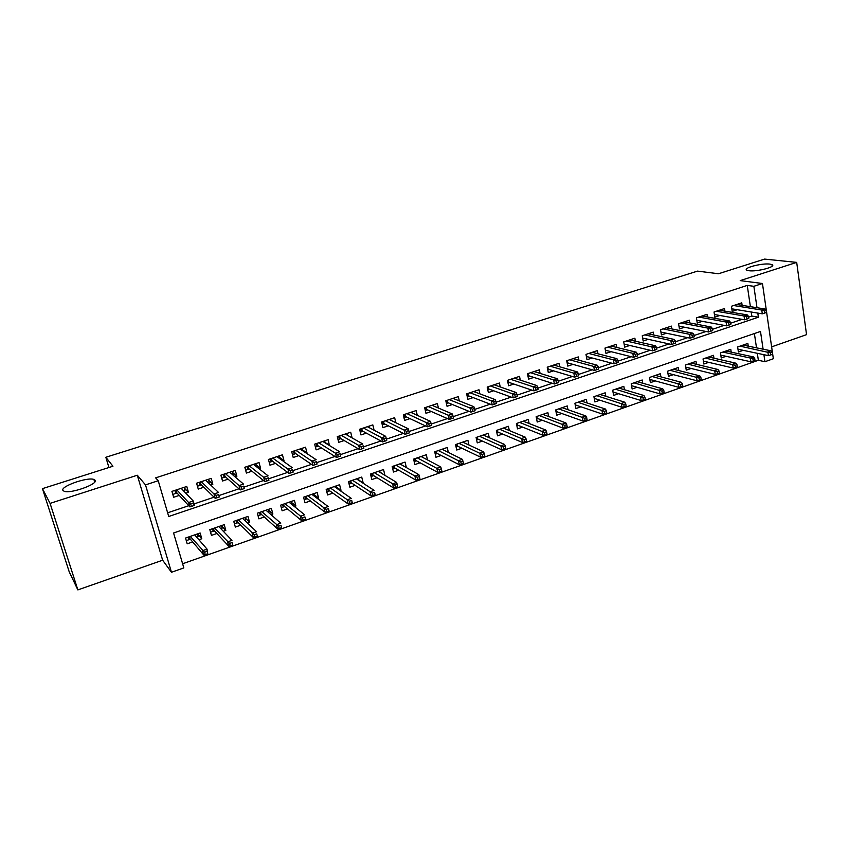 <?xml version="1.0" encoding="UTF-8"?>
<svg xmlns="http://www.w3.org/2000/svg" width="849" height="849" viewBox="0 0 849 849"><rect width="100%" height="100%" fill="white"/><g stroke="black" fill="none" stroke-linecap="round" stroke-linejoin="round"><path stroke-width="1.27" d="M95.067 480.194C98.824 483.834 70.913 493.959 64.227 491.295L62.964 490.467C59.876 486.562 87.447 476.809 93.889 479.452L95.067 480.194M769.767 264.092L771.974 264.601C777.1 266.586 757.138 271.935 749.03 270.735L746.982 270.247C741.941 268.242 761.5 262.978 769.767 264.092M763.102 349.194L760.492 331.45L173.578 532.992L183.83 567.896L171.466 572.279L145.497 484.885L158.222 480.725L168.728 516.5L758.401 317.186L757.796 313.09M162.647 560.213L137.294 475.228L50.08 503.383L42.45 488.642L69.183 571.738L77.864 589.906L162.647 560.213L171.466 572.279M771.624 346.87L806.55 334.644L796.691 262.383L740.222 280.605L762.455 283.502L773.343 358.724L764.938 361.716L763.909 354.68M182.62 563.768L758.359 360.273L764.938 361.716M50.08 503.383L77.864 589.906M42.45 488.642L112.938 466.239L105.828 457.271L697.507 271.118L718.477 273.749L764.578 259.094L796.691 262.383M185.825 493.216L188.457 492.346L186.769 486.477L171.923 491.38L173.642 497.27L179.245 495.413M210.626 484.97L212.844 484.227L211.21 478.39L196.586 483.23L198.252 489.088L203.834 487.23M235.067 476.83L236.892 476.225L235.3 470.42L220.889 475.185L222.512 481.012L228.063 479.165M259.147 468.818L260.59 468.34L259.041 462.556L244.83 467.258L246.412 473.052L251.941 471.216M282.876 460.922L283.959 460.561L282.441 454.809L268.443 459.447L269.982 465.21L275.49 463.384M306.277 453.133L306.988 452.899L305.523 447.179L291.716 451.742L293.213 457.484L298.699 455.658M329.338 445.46L328.266 439.655L314.661 444.154L316.115 449.864L321.58 448.039M346.954 433.468L347.39 435.24L352.091 437.882L350.701 432.226L337.276 436.673L338.698 442.34L344.142 440.535M374.101 430.231L372.828 424.903L359.594 429.286L360.963 434.932L366.386 433.128M395.825 422.696L394.647 417.687L381.594 422.006L382.931 427.62L388.322 425.827M417.252 415.299L416.169 410.566L403.286 414.832L404.591 420.414L409.971 418.621M438.402 408.029L437.394 403.54L424.691 407.743L425.954 413.304L431.313 411.521M459.277 400.887L458.343 396.61L445.81 400.76L447.03 406.289L452.368 404.517M479.876 393.851L479.006 389.776L466.642 393.862L467.831 399.37L473.148 397.597M500.21 386.921L499.392 383.026L487.188 387.07L488.355 392.535L493.64 390.773M520.278 380.108L519.514 376.372L507.469 380.352L508.593 385.796L513.868 384.045M540.081 373.39L539.37 369.803L527.484 373.73L528.577 379.153L533.83 377.402M559.64 366.768L558.971 363.319L547.234 367.192L548.305 372.584L553.527 370.843M578.944 360.241L578.307 356.92L566.729 360.751L567.769 366.11L572.969 364.38M597.993 353.81L597.409 350.595L585.98 354.383L586.977 359.711L592.167 357.991M616.82 347.464L616.257 344.354L604.976 348.09L605.942 353.407L611.11 351.688M635.392 341.202L634.872 338.199L623.728 341.882L624.673 347.167L629.82 345.458M653.741 335.026L653.242 332.118L642.247 335.758L643.16 341.022L648.286 339.313M671.867 328.934L671.389 326.112L660.533 329.709L661.413 334.941L666.518 333.243M689.759 322.928L689.314 320.19L678.584 323.734L679.444 328.945L684.527 327.247M707.429 316.995L707.005 314.332L696.413 317.834L697.252 323.013L702.314 321.325M724.887 311.137L724.494 308.548L714.03 312.007L714.837 317.165L719.878 315.488M748.266 346.159L747.852 343.431L737.632 346.965L738.407 352.006L743.204 350.329M731.212 352.144L730.777 349.342L720.44 352.919L721.236 357.981L726.054 356.304M713.956 358.204L713.5 355.317L703.036 358.947L703.853 364.03L708.692 362.343M696.488 364.338L696.01 361.377L685.408 365.038L686.257 370.153L691.118 368.455M678.807 370.567L678.298 367.5L667.569 371.215L668.439 376.351L673.331 374.653M660.904 376.86L660.363 373.709L649.496 377.476L650.398 382.634L655.311 380.925M642.778 383.249L642.215 379.991L631.21 383.801L632.134 388.991L637.068 387.271M624.429 389.723L623.824 386.359L612.681 390.211L613.636 395.422L618.592 393.703M605.846 396.292L605.199 392.8L593.918 396.706L594.894 401.948L599.882 400.208M587.03 402.946L586.341 399.327L574.911 403.286L575.919 408.549L580.928 406.809M567.97 409.696L567.238 405.939L555.66 409.95L556.7 415.235L561.73 413.484M548.666 416.551L547.892 412.635L536.154 416.7L537.226 422.017L542.288 420.255M529.118 423.492L528.29 419.427L516.404 423.534L517.508 428.872L522.581 427.111M509.315 430.549L508.424 426.304L496.378 430.464L497.514 435.834L502.619 434.051M489.247 437.713L488.302 433.266L476.098 437.49L477.265 442.881L482.391 441.098M468.924 444.993L467.905 440.323L455.542 444.6L456.741 450.023L461.898 448.23M448.336 452.39L447.243 447.476L434.709 451.817L435.94 457.261L441.119 455.457M427.482 459.914L426.294 454.724L413.59 459.118L414.864 464.594L420.064 462.79M401.099 463.448L401.418 464.774L406.353 467.555L405.058 462.079L392.185 466.536L393.49 472.033L398.722 470.208M380.012 472.108L384.576 475.132M384.862 475.037L383.536 469.518L370.482 474.039L371.83 479.568L377.083 477.743M358.31 479.536L362.502 482.816M363.085 482.614L361.727 477.074L348.483 481.659L349.873 487.209L355.147 485.373M336.31 487.05L341.001 490.298L340.109 490.605M341.001 490.298L339.6 484.726L326.175 489.374L327.608 494.956L332.904 493.12M314.003 494.649L318.608 498.087L317.409 498.512M318.608 498.087L317.165 492.494L303.56 497.206L305.024 502.82L310.352 500.963M291.366 502.343L295.908 505.993L294.38 506.524M295.908 505.993L294.423 500.369L280.626 505.144L282.123 510.79L287.482 508.922M268.411 510.111L272.879 514.006L271.022 514.653M272.879 514.006L271.351 508.349L257.353 513.199L258.903 518.866L264.283 516.999M245.117 517.954L249.521 522.135L247.335 522.899M249.521 522.135L247.961 516.447L233.751 521.36L235.343 527.07L240.755 525.181M221.472 525.86L225.823 530.381L223.298 531.262M225.823 530.381L224.221 524.661L209.82 529.649L211.443 535.379L216.888 533.49M758.359 360.273L757.319 353.301M756.512 347.846L754.39 333.551M198.899 539.752L201.797 538.744L200.141 533.002L185.528 538.054L187.205 543.816L192.67 541.917M750.399 306.669L747.247 285.413L155.643 477.87L158.222 480.725M167.646 512.817L188.765 505.707M194.06 503.924L214.054 497.196M219.371 495.402L238.962 488.801M244.3 487.008L263.498 480.534M268.857 478.73L287.673 472.394M293.054 470.579L311.498 464.371M316.889 462.556L334.973 456.465M340.385 454.639L358.108 448.675M363.542 446.839L380.914 440.992M386.401 439.145L403.402 433.414M408.963 431.547L425.572 425.954M431.207 424.054L447.423 418.589M453.133 416.668L468.977 411.33M474.75 409.388L490.234 404.166M496.071 402.203L511.194 397.109M517.105 395.125L531.877 390.147M537.841 388.131L552.274 383.27M558.302 381.243L572.396 376.5M578.477 374.451L592.252 369.803M598.396 367.744L611.842 363.213M618.04 361.122L631.178 356.697M637.419 354.595L650.26 350.266M656.553 348.154L669.097 343.93M675.433 341.786L687.69 337.669M694.068 335.514L706.039 331.481M712.47 329.316L724.155 325.379M730.628 323.204L742.047 319.351M748.553 317.165L751.8 316.072L751.195 312.007M742.132 305.364L741.761 302.828L731.424 306.256L732.209 311.381L737.229 309.715M105.828 457.271L108.937 467.512M137.294 475.228L145.497 484.885M747.247 285.413L753.859 286.304L762.455 283.502M757.011 307.72L753.859 286.304M751.8 316.072L758.401 317.186M197.541 533.904L201.797 538.744M325.082 442.509L329.699 445.343M302.456 449.896L306.988 452.899M279.501 457.367L283.959 460.561M256.218 464.923L260.59 468.34M232.594 472.553L236.892 476.225M208.61 480.247L212.844 484.227M184.254 487.984L188.457 492.346M731.817 308.824L762.306 313.833L761.755 310.034L733.621 305.523M764.376 310.936L764.684 313.048L766.445 312.453L766.138 310.341L764.376 310.936L761.755 310.034L764.917 308.972L736.72 304.504M762.306 313.833L764.684 313.048M766.138 310.341L764.917 308.972M770.765 354.935L772.505 354.32L772.208 352.239L770.467 352.855L770.765 354.935L768.398 355.635L767.857 351.9L770.988 350.796L743.045 345.097M770.467 352.855L739.978 346.159M768.398 355.635L737.983 349.236M770.988 350.796L772.208 352.239M714.423 314.533L744.605 319.808L744.032 315.987L716.291 311.254M746.642 316.9L746.961 319.022L748.744 318.417L748.425 316.295L746.642 316.9L744.032 315.987L747.237 314.905L719.432 310.225M744.605 319.808L746.961 319.022M748.425 316.295L747.237 314.905M696.817 320.306L726.68 325.846L726.086 322.015L698.759 317.059M728.686 322.938L729.015 325.071L730.819 324.467L730.49 322.333L728.686 322.938L726.086 322.015L729.333 320.922L701.932 316.008M726.68 325.846L729.015 325.071M730.49 322.333L729.333 320.922M678.988 326.154L708.522 331.97L707.917 328.117L681.004 322.938M710.496 329.062L710.836 331.206L712.672 330.59L712.332 328.446L710.496 329.062L707.917 328.117L711.207 327.014L684.209 321.877M708.522 331.97L710.836 331.206M712.332 328.446L711.207 327.014M660.989 332.394L661.551 332.203M660.925 332.076L690.131 338.178L689.505 334.294L663.016 328.881M692.073 335.259L692.423 337.414L694.28 336.788L693.93 334.633L692.073 335.259L689.505 334.294L692.837 333.179L666.274 327.81M690.131 338.178L692.423 337.414M693.93 334.633L692.837 333.179M720.854 355.147L750.909 361.801L750.346 358.055L722.849 352.08M752.946 359.031L753.254 361.112L755.016 360.496L754.708 358.405L752.946 359.031L750.346 358.055L753.519 356.941L725.948 351.008M753.519 356.941L754.708 358.405M753.254 361.112L750.909 361.801M735.521 367.373L737.303 366.747L736.985 364.656L735.202 365.282L735.521 367.373L733.196 368.063L732.613 364.295L735.828 363.17L708.65 356.994M735.202 365.282L705.508 358.087M733.196 368.063L703.375 361.101M735.828 363.17L736.985 364.656M717.564 373.719L719.368 373.082L719.039 370.971L717.235 371.607L717.564 373.719L715.261 374.398L714.656 370.61L717.904 369.464L691.139 363.064M717.235 371.607L687.955 364.157M715.261 374.398L685.759 367.139M717.904 369.464L719.039 370.971M699.374 380.14L701.2 379.492L700.86 377.381L699.024 378.028L699.374 380.14L697.093 380.808L696.467 377.009L699.756 375.852L673.406 369.198M699.024 378.028L670.19 370.313M697.093 380.808L667.908 373.242M699.756 375.852L700.86 377.381M642.714 338.454L643.393 338.231M642.651 338.061L671.506 344.461L670.848 340.566L644.816 334.909M673.406 341.542L673.777 343.707L675.645 343.07L675.284 340.905L673.406 341.542L670.848 340.566L674.223 339.43L648.105 333.816M671.506 344.461L673.777 343.707M675.284 340.905L674.223 339.43M680.951 386.645L682.798 385.998L682.447 383.865L680.59 384.523L680.951 386.645L678.68 387.303L678.043 383.483L681.376 382.315L655.449 375.417M680.59 384.523L652.191 376.542M678.68 387.303L649.846 379.429M681.376 382.315L682.447 383.865M624.217 344.598L625.013 344.323M624.132 344.121L652.626 350.828L651.958 346.912L626.371 341.011M654.505 347.899L654.876 350.085L656.776 349.438L656.404 347.262L654.505 347.899L651.958 346.912L655.375 345.755L629.714 339.908M652.626 350.828L654.876 350.085M656.404 347.262L655.375 345.755M632.261 385.881L631.614 386.104M662.284 393.236L664.162 392.578L663.791 390.434L661.912 391.102L662.284 393.236L660.044 393.883L659.376 390.052L662.761 388.863L637.27 381.7M661.912 391.102L633.97 382.846M660.044 393.883L631.539 385.679M662.761 388.863L663.791 390.434M605.475 350.817L606.398 350.51M605.05 348.069L605.454 350.266L633.503 357.28L632.813 353.343L607.704 347.188M635.339 354.351L635.721 356.538L637.652 355.89L637.27 353.704L635.339 354.351L632.813 353.343L636.272 352.176L611.078 346.074M633.503 357.28L635.721 356.538M637.27 353.704L636.272 352.176M613.88 392.27L613.105 392.535M643.372 399.911L645.272 399.242L644.89 397.099L642.99 397.767L643.372 399.911L641.154 400.558L640.475 396.695L643.892 395.496L618.857 388.078M642.99 397.767L615.525 389.235M612.755 390.19L613.02 392.089M641.154 400.558L613.095 392.026M643.892 395.496L644.89 397.099M586.489 357.111L587.54 356.76M586.203 354.298L586.617 356.516L614.124 363.818L613.403 359.859L588.781 353.449M615.918 360.878L616.321 363.085L618.274 362.427L617.87 360.231L615.918 360.878L613.403 359.859L616.915 358.671L592.209 352.314M614.124 363.818L616.321 363.085M617.87 360.231L616.915 358.671M595.255 398.722L594.353 399.041M624.206 406.682L626.138 406.002L625.745 403.848L623.824 404.527L624.206 406.682L622.02 407.308L621.319 403.434L624.779 402.214L600.211 394.53M623.824 404.527L596.836 395.698M594.141 396.632L594.279 398.669M622.02 407.308L594.491 398.478M624.779 402.214L625.745 403.848M567.259 363.489L568.448 363.096M567.111 360.623L567.535 362.841L594.491 370.44L593.748 366.46L569.626 359.785M596.242 367.5L596.656 369.718L598.63 369.05L598.227 366.842L596.242 367.5L593.748 366.46L597.303 365.261L573.096 358.639M594.491 370.44L596.656 369.718M598.227 366.842L597.303 365.261M576.397 405.27L575.357 405.631M604.796 413.537L606.748 412.847L606.345 410.683L604.392 411.372L604.796 413.537L602.631 414.153L601.909 410.258L605.422 409.027L581.332 401.068M604.392 411.372L577.904 402.246M575.282 403.158L575.304 405.323M602.631 414.153L575.643 405.015M605.422 409.027L606.345 410.683M547.785 369.962L549.101 369.517M547.775 367.023L548.21 369.251L574.582 377.147L573.818 373.146L550.216 366.216M576.301 374.218L576.726 376.436L578.731 375.767L578.307 373.539L576.301 374.218L573.818 373.146L577.426 371.936L553.728 365.049M574.582 377.147L576.726 376.436M578.307 373.539L577.426 371.936M557.294 411.892L556.127 412.306M585.12 420.488L587.105 419.788L586.691 417.602L584.706 418.302L585.12 420.488L582.987 421.093L582.234 417.177L585.799 415.925L562.208 407.69M584.706 418.302L558.738 408.889M556.191 409.77L556.074 412.073M582.987 421.093L556.551 411.638M585.799 415.925L586.691 417.602M528.046 376.51L529.5 376.022M528.184 373.507L528.64 375.746L554.408 383.95L553.622 379.938L530.551 372.722M556.084 381.021L556.53 383.249L558.557 382.57L558.122 380.331L556.084 381.021L553.622 379.938L557.273 378.707L534.106 371.544M554.408 383.95L556.53 383.249M558.122 380.331L557.273 378.707M528.014 376.34L528.64 375.746M537.948 418.61L536.632 419.066M565.179 427.525L567.185 426.814L566.761 424.627L564.755 425.328L565.179 427.525L563.067 428.129L562.303 424.182L565.912 422.919L542.829 414.386M564.755 425.328L539.317 415.607M536.844 416.466L537.226 418.334L536.6 418.907M563.067 428.129L537.226 418.334M565.912 422.919L566.761 424.627M508.052 383.143L509.644 382.612M508.328 380.065L508.795 382.326L533.957 390.848L533.151 386.804L510.631 379.312M535.592 387.908L536.048 390.158L538.107 389.468L537.661 387.218L535.592 387.908L533.151 386.804L536.855 385.563L514.229 378.113M533.957 390.848L536.048 390.158M537.661 387.218L536.855 385.563M508.031 383.069L508.795 382.326M518.346 425.413L516.892 425.911M544.973 434.656L547.011 433.945L546.565 431.738L544.527 432.459L544.973 434.656L542.893 435.25L542.097 431.292L545.748 430.008L523.207 421.189M544.527 432.459L519.641 422.42M517.253 423.248L517.635 425.126L516.871 425.837M542.893 435.25L517.635 425.126M545.748 430.008L546.565 431.738M489.523 389.288L487.804 389.861L487.209 387.059M488.217 386.719L488.706 388.991L513.231 397.841L512.393 393.777L490.435 385.987M514.823 394.902L515.29 397.162L517.381 396.462L516.914 394.201L514.823 394.902L512.393 393.777L516.15 392.514L494.097 384.777M513.231 397.841L515.29 397.162M516.914 394.201L516.15 392.514M487.804 389.861L488.706 388.991M498.48 432.3L496.888 432.852M497.397 430.114L497.801 432.014L496.909 432.852L496.4 430.464M524.491 441.894L526.55 441.162L526.093 438.954L524.035 439.676L524.491 441.894L522.432 442.467L521.615 438.498L525.319 437.193L503.319 428.066M524.035 439.676L499.711 429.318M522.432 442.467L497.801 432.014M525.319 437.193L526.093 438.954M474.644 391.898L474.506 391.262M467.247 396.685L466.833 393.798M467.841 393.469L468.34 395.751L467.449 396.621L469.136 396.058M468.34 395.751L492.218 404.931L491.348 400.845L469.985 392.758M493.757 401.991L494.235 404.262L496.357 403.551L495.88 401.28L493.757 401.991L491.348 400.845L495.158 399.571L473.678 391.538M492.218 404.931L494.235 404.262M495.88 401.28L495.158 399.571M483.866 434.805L483.994 435.399M478.358 439.283L476.618 439.888M477.287 437.076L477.69 438.975L476.809 439.824L476.289 437.426M503.722 449.227L505.813 448.484L505.346 446.266L503.255 446.998L503.722 449.227L501.695 449.79L500.857 445.789L504.614 444.473L483.166 435.038M503.255 446.998L479.515 436.301M501.695 449.79L477.69 438.975M504.614 444.473L505.346 446.266M454.13 398.828L453.96 398.064M446.436 403.593L446.181 400.632M447.19 400.303L447.699 402.596L446.807 403.466L448.474 402.914M447.699 402.596L470.908 412.115L470.017 408.008L449.248 399.624M472.405 409.176L472.893 411.457L475.047 410.736L474.549 408.454L472.405 409.176L470.017 408.008L473.88 406.713L452.995 398.383M470.908 412.115L472.893 411.457M474.549 408.454L473.88 406.713M463.586 441.82L463.745 442.573M457.972 446.351L456.072 447.009M456.9 444.133L457.324 446.043L456.444 446.882L455.913 444.473M482.667 456.656L484.79 455.913L484.301 453.674L482.19 454.427L482.667 456.656L480.672 457.218L479.802 453.196L483.612 451.859L462.758 442.106M482.19 454.427L459.044 443.39M480.672 457.218L457.324 446.043M483.612 451.859L484.301 453.674M433.34 405.875L433.139 404.952M425.338 410.598L425.901 410.407L425.253 407.562M426.262 407.223L426.782 409.536L425.901 410.407L427.535 409.865M426.782 409.536L449.291 419.406L448.378 415.278L428.236 406.575M450.745 416.466L451.254 418.759L453.43 418.026L452.92 415.734L450.745 416.466L448.378 415.278L452.294 413.962L432.035 405.313M449.291 419.406L451.254 418.759M452.92 415.734L452.294 413.962M443.029 448.93L443.242 449.853M437.32 453.525L435.261 454.236M436.248 451.275L436.683 453.196L435.802 454.045L435.261 451.626M461.325 464.201L463.469 463.437L462.97 461.187L460.827 461.952L461.325 464.201L459.362 464.743L458.46 460.699L462.323 459.341L442.064 449.27M460.827 461.952L438.307 450.564M459.362 464.743L436.683 453.196M462.323 459.341L462.97 461.187M412.274 413.028L412.03 411.935M403.954 417.687L404.697 417.443L404.039 414.577M405.037 414.248L405.578 416.562L404.697 417.443L406.31 416.912M405.578 416.562L427.376 426.803L426.431 422.653L406.926 413.622M428.777 423.853L429.307 426.166L431.515 425.423L430.984 423.11L428.777 423.853L426.431 422.653L430.411 421.316L410.789 412.349M427.376 426.803L429.307 426.166M430.984 423.11L430.411 421.316M422.208 456.136L422.462 457.25M416.381 460.784L414.153 461.559M415.32 458.524L415.766 460.455L414.896 461.304L414.323 458.863M439.676 471.842L441.851 471.068L441.342 468.818L439.166 469.582L439.676 471.842L437.744 472.373L436.821 468.308L440.748 466.929L421.093 456.529M439.166 469.582L417.284 457.844M437.744 472.373L415.766 460.455M440.748 466.929L441.342 468.818M390.933 420.308L390.636 419.013M382.273 424.882L383.217 424.574L382.528 421.698M383.536 421.369L384.088 423.693L383.217 424.574L384.799 424.054M384.088 423.693L405.153 434.295L404.177 430.125L385.329 420.764M406.501 431.356L407.042 433.669L409.282 432.916L408.74 430.592L406.501 431.356L404.177 430.125L408.21 428.766L389.245 419.48M405.153 434.295L407.042 433.669M408.74 430.592L408.21 428.766M395.156 468.149L392.769 468.977M394.106 465.868L394.562 467.81L393.692 468.659L393.119 466.207M417.729 479.589L419.937 478.815L419.406 476.544L417.199 477.318L417.729 479.589L415.83 480.109L414.885 476.024L418.854 474.633L399.837 463.883M417.199 477.318L395.974 465.22M415.83 480.109L394.562 467.81M418.854 474.633L419.406 476.544M369.304 427.705L368.944 426.198M360.294 432.183L361.43 431.801L360.729 428.915M361.727 428.575L362.3 430.921L361.43 431.801L362.979 431.292M362.3 430.921L382.602 441.904L381.604 437.702L363.436 428.013M383.897 438.954L384.459 441.289L386.73 440.525L386.178 438.19L383.897 438.954L381.604 437.702L385.69 436.333L367.405 426.707M382.602 441.904L384.459 441.289M386.178 438.19L385.69 436.333M379.705 470.845L380.087 472.426M373.645 475.61L371.087 476.501M372.594 473.307L373.072 475.26L372.212 476.109L371.607 473.646M395.464 487.453L397.703 486.668L397.162 484.376L394.912 485.172L395.464 487.453L393.607 487.952L392.62 483.856L396.653 482.434L378.293 471.344M394.912 485.172L374.377 472.691M393.607 487.952L373.072 475.26M396.653 482.434L397.162 484.376M338.008 439.58L339.356 439.135L338.624 436.227M339.621 435.898L340.216 438.243L339.356 439.135L340.863 438.625M340.216 438.243L359.732 449.62L358.702 445.396L341.234 435.357M363.276 445.895L363.871 448.219L363.276 445.895L360.974 446.67L358.702 445.396L362.852 444.006L345.256 434.03M360.974 446.67L361.547 449.015L363.871 448.219M359.732 449.62L361.547 449.015M358.023 478.358L358.48 480.226M351.836 483.177L349.098 484.132M350.796 480.852L351.284 482.816L350.435 483.665L349.82 481.192M372.881 495.434L375.152 494.627L374.589 492.335L372.318 493.131L372.881 495.434L371.055 495.912L370.047 491.794L374.133 490.351L356.442 478.9M374.589 492.335L375.152 494.627M372.318 493.131L352.484 480.269M371.055 495.912L351.284 482.816M325.178 442.913L324.658 440.843M315.404 447.083L316.964 446.563L316.221 443.645M317.208 443.305L317.813 445.672L316.964 446.563L318.439 446.075M317.813 445.672L336.522 457.441L335.461 453.207L318.725 442.807M337.711 454.502L338.305 456.858L340.64 456.072L340.056 453.706L337.711 454.502L335.461 453.207L339.674 451.785L322.8 441.459M340.056 453.706L340.64 456.072M336.522 457.441L338.305 456.858M336.045 485.968L336.597 488.164M329.73 490.849L326.812 491.858M328.701 488.504L329.2 490.478L328.351 491.327L327.714 488.844M349.968 503.521L352.271 502.704L351.698 500.401L349.395 501.207L349.968 503.521L348.186 503.988L347.145 499.849L351.295 498.384L334.294 486.562M351.698 500.401L352.271 502.704M349.395 501.207L330.282 487.952M348.186 503.988L329.2 490.478M302.668 450.745L302.053 448.325M292.481 454.682L294.253 454.098L293.489 451.159M294.486 450.83L295.102 453.207L294.253 454.098L295.696 453.621M295.102 453.207L312.984 465.379L311.891 461.124L295.898 450.363M314.109 462.44L314.714 464.817L317.091 464.01L316.486 461.644L314.109 462.44L311.891 461.124L316.157 459.691L300.026 448.994M316.486 461.644L317.091 464.01M312.984 465.379L314.714 464.817M313.748 493.683L314.321 496.198M307.306 498.628L304.207 499.7M306.287 496.262L306.807 498.236L305.958 499.095L305.311 496.601M326.727 511.724L329.062 510.896L328.478 508.583L326.133 509.4L326.727 511.724L324.987 512.18L323.915 508.01L328.117 506.535L311.838 494.341M328.478 508.583L329.062 510.896M326.133 509.4L307.762 495.752M324.987 512.18L306.807 498.236M279.873 458.747L279.119 455.913M269.229 462.397L271.224 461.739L270.438 458.789M271.425 458.46L272.062 460.848L271.224 461.739L272.635 461.272M272.062 460.848L289.084 473.445L287.96 469.157L272.741 458.025M290.156 470.505L290.783 472.882L293.192 472.076L292.565 469.688L290.156 470.505L287.96 469.157L292.289 467.703L276.933 456.635M292.565 469.688L293.192 472.076M289.084 473.445L290.783 472.882M291.143 501.504L291.43 504.136M284.574 506.513L281.295 507.66M283.566 504.126L284.097 506.11L283.258 506.97L282.59 504.465M303.146 520.055L305.523 519.217L304.908 516.882L302.531 517.72L303.146 520.055L301.437 520.49L300.344 516.298L304.611 514.802L289.074 502.215M304.908 516.882L305.523 519.217M302.531 517.72L284.935 503.648M301.437 520.49L284.097 506.11M256.398 466.663L255.867 463.607M245.648 470.229L247.866 469.486L247.059 466.526M248.046 466.197L248.704 468.595L247.866 469.486L249.245 469.03M248.704 468.595L264.835 481.616L263.678 477.308L249.256 465.793M265.843 478.677L266.49 481.075L268.931 480.258L268.295 477.86L265.843 478.677L263.678 477.308L268.072 475.833L253.511 464.392M268.295 477.86L268.931 480.258M264.835 481.616L266.49 481.075M268.231 509.432L268.91 511.947L268.22 512.191M261.524 514.515L258.043 515.725M260.526 512.096L261.067 514.101L260.24 514.961L259.55 512.435M279.215 528.503L281.624 527.654L280.998 525.308L278.589 526.157L279.215 528.503L277.559 528.927L276.424 524.714L280.754 523.196L265.97 510.217M280.998 525.308L281.624 527.654M278.589 526.157L261.779 511.66M277.559 528.927L261.067 514.101M232.477 474.602L233.104 474.389L232.276 471.418M221.716 478.167L224.178 477.35L223.351 474.368M224.327 474.039L225.006 476.459L224.178 477.35L225.516 476.915M225.006 476.459L240.225 489.926L239.036 485.586L225.431 473.678M241.169 486.986L241.827 489.395L244.31 488.557L243.652 486.148L241.169 486.986L239.036 485.586L243.493 484.089L229.739 472.256M243.652 486.148L244.31 488.557M240.225 489.926L241.827 489.395M244.99 517.476L245.679 520.013L244.682 520.363M238.145 522.623L234.462 523.897M237.158 520.193L237.709 522.199L236.892 523.058L236.181 520.522M254.933 537.077L257.374 536.218L256.727 533.862L254.286 534.721L254.933 537.077L253.31 537.491L252.142 533.246L256.547 531.707L242.549 518.325M256.727 533.862L257.374 536.218M254.286 534.721L238.293 519.79M253.31 537.491L237.709 522.199M208.196 482.657L209.194 482.328L208.355 479.335M197.435 486.222L200.141 485.331L199.292 482.328M200.268 482.009L200.958 484.429L200.141 485.331L201.436 484.896M200.958 484.429L215.243 498.352L214.012 493.991L201.255 481.68M216.113 495.413L216.803 497.843L219.318 496.994L218.639 494.564L216.113 495.413L214.012 493.991L218.543 492.473L205.638 480.226M218.639 494.564L219.318 496.994M215.243 498.352L216.803 497.843M221.409 525.637L222.13 528.184L220.793 528.64M214.426 530.848L210.541 532.206M213.449 528.396L214.022 530.413L213.205 531.272L212.483 528.725M230.281 545.78L232.764 544.909L232.095 542.532L229.612 543.413L230.281 545.78L228.71 546.172L227.511 541.917L231.968 540.346L218.787 526.55M232.095 542.532L232.764 544.909M229.612 543.413L214.479 528.036M228.71 546.172L214.022 530.413M183.554 490.839L184.944 490.372L184.074 487.368M172.803 494.405L175.754 493.418L174.883 490.404M175.86 490.085L176.571 492.526L175.754 493.418L177.017 493.004M176.571 492.526L189.879 506.906L188.616 502.523L176.73 489.799M190.685 503.966L191.386 506.407L193.943 505.548L193.243 503.107L190.685 503.966L188.616 502.523L193.211 500.974L181.166 488.324M193.243 503.107L193.211 500.974L194.474 505.357L193.943 505.548M189.879 506.906L191.386 506.407M197.499 533.915L198.231 536.472L196.554 537.056M190.367 539.2L186.271 540.622M189.401 536.717L189.985 538.754L189.178 539.614L188.436 537.046M205.256 554.62L207.782 553.728L207.092 551.341L204.577 552.232L205.256 554.62L203.739 554.991L202.497 550.704L207.029 549.112L194.686 534.891M207.092 551.341L207.029 549.112L207.782 553.728M204.577 552.232L190.303 536.409M203.739 554.991L189.985 538.754M771.974 264.601L772.187 266.13M93.889 479.452L94.695 482.073"/></g></svg>
